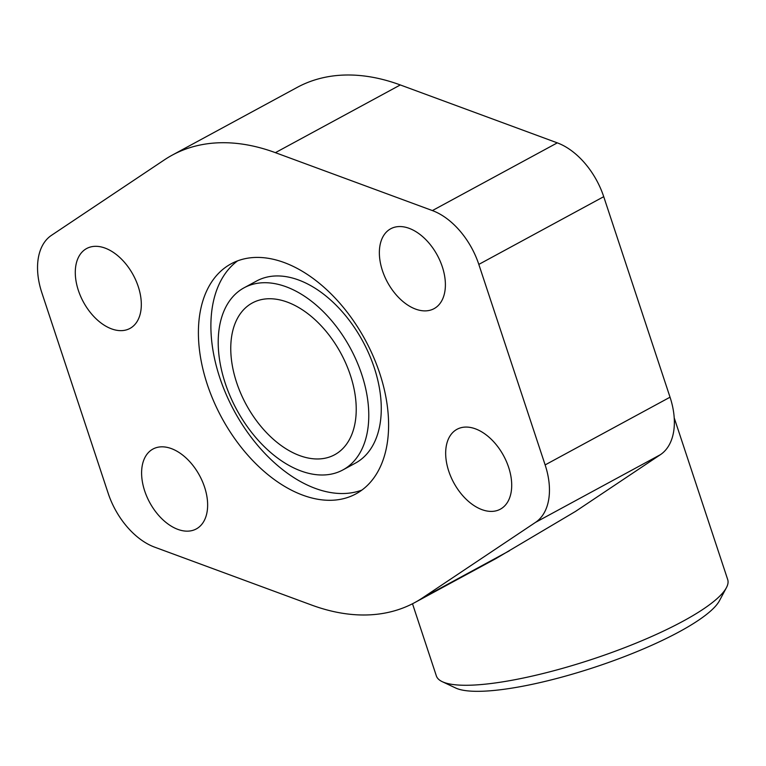 <?xml version="1.0" encoding="UTF-8"?>
<svg xmlns="http://www.w3.org/2000/svg" width="766" height="766" viewBox="0 0 766 766"><rect width="100%" height="100%" fill="white"/><g stroke="black" fill="none" stroke-linecap="round" stroke-linejoin="round"><path stroke-width="1.15" d="M412.501 603.761L436.361 675.918A153.43 33.139 -18.3 0 0 442.269 681.683A153.43 33.139 -18.3 0 0 476.596 684.9A153.43 33.139 -18.3 0 0 683.081 621.178A153.43 33.139 -18.3 0 0 726.398 587.713A153.43 33.139 -18.3 0 0 727.7 579.565L674.195 417.796M726.398 587.713L719.446 600.736A142.466 30.764 161.7 0 1 626.272 655.897A142.466 30.764 161.7 0 1 487.492 690.98A142.466 30.764 161.7 0 1 455.617 687.983L442.269 681.683M319.968 458.891A86.338 53.85 61.5 0 1 240.878 393.676A86.338 53.85 61.5 0 1 252.349 302.953A86.338 53.85 61.5 0 1 267.028 298.817A86.338 53.85 61.5 0 1 346.108 364.032A86.338 53.85 61.5 0 1 334.646 454.755A86.338 53.85 61.5 0 1 319.968 458.891M122.234 330.606A45.443 28.342 61.5 0 1 80.612 296.279A45.443 28.342 61.5 0 1 86.644 248.529A45.443 28.342 61.5 0 1 94.371 246.355A45.443 28.342 61.5 0 1 135.994 280.672A45.443 28.342 61.5 0 1 129.961 328.423A45.443 28.342 61.5 0 1 122.234 330.606M188.551 531.116A45.443 28.342 61.5 0 1 146.928 496.799A45.443 28.342 61.5 0 1 152.961 449.048A45.443 28.342 61.5 0 1 160.688 446.865A45.443 28.342 61.5 0 1 202.31 481.192A45.443 28.342 61.5 0 1 196.278 528.942A45.443 28.342 61.5 0 1 188.551 531.116M426.308 310.843A45.443 28.342 61.5 0 1 384.685 276.526A45.443 28.342 61.5 0 1 390.717 228.775A45.443 28.342 61.5 0 1 398.444 226.592A45.443 28.342 61.5 0 1 440.067 260.919A45.443 28.342 61.5 0 1 434.035 308.669A45.443 28.342 61.5 0 1 426.308 310.843M492.624 511.362A45.443 28.342 61.5 0 1 450.992 477.036A45.443 28.342 61.5 0 1 457.034 429.286A45.443 28.342 61.5 0 1 464.761 427.112A45.443 28.342 61.5 0 1 506.383 461.429A45.443 28.342 61.5 0 1 500.342 509.179A45.443 28.342 61.5 0 1 492.624 511.362M253.374 257.539A130.871 81.617 61.5 0 1 373.253 356.382A130.871 81.617 61.5 0 1 355.874 493.907A130.871 81.617 61.5 0 1 333.622 500.179A130.871 81.617 61.5 0 1 213.743 401.327A130.871 81.617 61.5 0 1 231.121 263.81A130.871 81.617 61.5 0 1 253.374 257.539M361.878 490.087A130.871 81.617 61.5 0 1 346.108 493.409A130.871 81.617 61.5 0 1 228.565 399.737A130.871 81.617 61.5 0 1 237.604 260.852M244.115 287.777L256.61 281.007A103.602 64.612 61.5 0 1 274.218 276.038A103.602 64.612 61.5 0 1 369.126 354.294A103.602 64.612 61.5 0 1 355.367 463.162L342.871 469.941A103.602 64.612 -118.5 0 0 356.63 361.064A103.602 64.612 -118.5 0 0 261.733 282.807A103.602 64.612 -118.5 0 0 244.115 287.777A103.602 64.612 -118.5 0 0 230.355 396.644A103.602 64.612 -118.5 0 0 325.263 474.901A103.602 64.612 -118.5 0 0 342.871 469.941M275.396 152.664L432.388 210.573A63.616 39.679 61.5 0 1 478.817 264.404L603.723 196.68A63.616 39.679 -118.5 0 0 557.303 142.859L400.312 84.949A254.475 158.706 -118.5 0 0 297.122 87.429L172.216 155.144A254.475 158.706 61.5 0 1 275.396 152.664L400.312 84.949M478.817 264.404L545.133 464.914A63.616 39.679 61.5 0 1 535.511 522.383L422.621 597.834A254.475 158.706 61.5 0 1 414.779 602.564A254.475 158.706 61.5 0 1 311.59 605.044L154.598 547.135A63.616 39.679 61.5 0 1 108.178 493.314L41.862 292.794A63.616 39.679 61.5 0 1 51.485 235.325L164.364 159.883A254.475 158.706 61.5 0 1 172.216 155.144M414.779 602.564L495.937 558.567L575.534 511.401L660.416 454.669A63.616 39.679 -118.5 0 0 670.039 397.2L603.723 196.68M422.621 597.834L509.4 550.783M535.511 522.383L660.416 454.669M545.133 464.914L670.039 397.2M432.388 210.573L557.303 142.859"/></g></svg>
